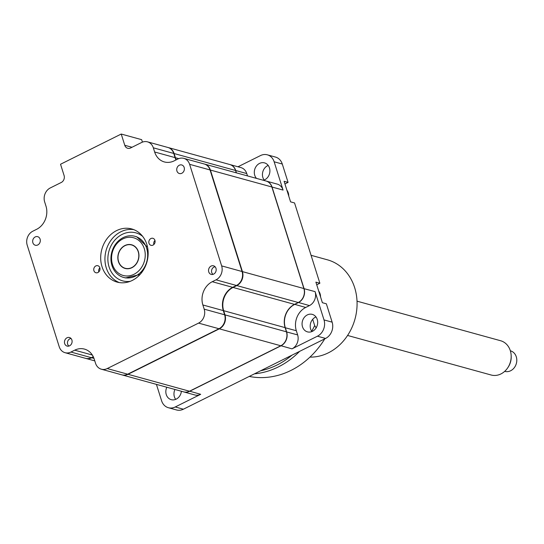 <?xml version="1.0" encoding="UTF-8"?>
<svg xmlns="http://www.w3.org/2000/svg" width="544" height="544" viewBox="0 0 544 544"><rect width="100%" height="100%" fill="white"/><g stroke="black" fill="none" stroke-linecap="round" stroke-linejoin="round"><path stroke-width="0.82" d="M215.968 268.301A4.447 3.774 -74.6 0 0 213.534 265.812A4.447 3.774 -74.6 0 0 209.617 267.301A4.447 3.774 -74.6 0 0 208.746 271.898A4.447 3.774 -74.6 0 0 211.174 274.387A4.447 3.774 -74.6 0 0 215.098 272.904A4.447 3.774 -74.6 0 0 215.968 268.301M71.896 340.007A4.447 3.774 -74.6 0 0 69.469 337.518A4.447 3.774 -74.6 0 0 65.545 339A4.447 3.774 -74.6 0 0 64.675 343.604A4.447 3.774 -74.6 0 0 67.102 346.086A4.447 3.774 -74.6 0 0 71.026 344.604A4.447 3.774 -74.6 0 0 71.896 340.007M40.1 239.149A4.447 3.774 -74.6 0 0 37.665 236.667A4.447 3.774 -74.6 0 0 33.748 238.15A4.447 3.774 -74.6 0 0 32.878 242.746A4.447 3.774 -74.6 0 0 35.306 245.235A4.447 3.774 -74.6 0 0 39.229 243.753A4.447 3.774 -74.6 0 0 40.1 239.149M99.844 267.757A3.645 3.094 -74.6 0 0 97.845 265.717A3.645 3.094 -74.6 0 0 94.636 266.934A3.645 3.094 -74.6 0 0 93.915 270.708A3.645 3.094 -74.6 0 0 95.914 272.748A3.645 3.094 -74.6 0 0 99.124 271.531A3.645 3.094 -74.6 0 0 99.844 267.757M98.763 271.932A3.645 3.094 105.4 0 1 99.878 267.879M146.819 244.378A27.56 23.419 -74.6 0 0 131.743 228.956A27.56 23.419 -74.6 0 0 107.44 238.156A27.56 23.419 -74.6 0 0 102.02 266.669A27.56 23.419 -74.6 0 0 117.103 282.098A27.56 23.419 -74.6 0 0 141.399 272.898A27.56 23.419 -74.6 0 0 146.819 244.378M133.831 229.656A27.56 23.419 -74.6 0 0 110.928 240.332A27.56 23.419 -74.6 0 0 106.27 267.845A27.56 23.419 -74.6 0 0 119.258 282.56M154.924 240.339A3.645 3.094 -74.6 0 0 152.932 238.306A3.645 3.094 -74.6 0 0 149.716 239.516A3.645 3.094 -74.6 0 0 149.002 243.29A3.645 3.094 -74.6 0 0 150.994 245.33A3.645 3.094 -74.6 0 0 154.21 244.113A3.645 3.094 -74.6 0 0 154.924 240.339M153.843 244.514A3.645 3.094 105.4 0 1 154.965 240.462M184.171 167.45A4.447 3.774 -74.6 0 0 181.737 164.961A4.447 3.774 -74.6 0 0 177.82 166.444A4.447 3.774 -74.6 0 0 176.943 171.047A4.447 3.774 -74.6 0 0 179.377 173.529A4.447 3.774 -74.6 0 0 183.294 172.047A4.447 3.774 -74.6 0 0 184.171 167.45M65.056 352.696A10.669 9.064 -74.6 0 0 70.931 352.05L74.691 350.18A17.782 15.11 105.4 0 1 84.476 349.105A17.782 15.11 105.4 0 1 94.207 359.06L95.526 363.236A10.669 9.064 -74.6 0 0 101.361 369.206A10.669 9.064 -74.6 0 0 107.236 368.56L198.56 323.109A10.669 9.064 -74.6 0 0 204.19 309.155L202.871 304.973A17.782 15.11 105.4 0 1 212.255 281.71L216.016 279.84A10.669 9.064 -74.6 0 0 221.646 265.887L189.618 164.329A10.669 9.064 -74.6 0 0 183.784 158.358A10.669 9.064 -74.6 0 0 177.908 158.998L174.155 160.868A17.782 15.11 105.4 0 1 164.363 161.942A17.782 15.11 105.4 0 1 154.639 151.994L153.32 147.812A10.669 9.064 -74.6 0 0 147.485 141.841A10.669 9.064 -74.6 0 0 141.61 142.487L130.628 147.954A5.331 4.536 105.4 0 1 127.69 148.274A5.331 4.536 105.4 0 1 124.773 145.289L121.224 134.042L60.534 164.247L64.083 175.494A5.331 4.536 105.4 0 1 61.268 182.471L50.286 187.938A10.669 9.064 -74.6 0 0 44.656 201.899L45.968 206.074A17.782 15.11 105.4 0 1 36.584 229.337L32.83 231.207A10.669 9.064 -74.6 0 0 27.2 245.16L59.221 346.725A10.669 9.064 -74.6 0 0 65.056 352.696L85.483 358.319A10.669 9.064 -74.6 0 0 91.358 357.68L93.276 356.721M175.991 159.956A17.782 15.11 105.4 0 1 175.059 157.617L173.747 153.442A10.669 9.064 -74.6 0 0 167.906 147.472L147.485 141.841M101.361 369.206L121.788 374.836A10.669 9.064 -74.6 0 0 127.656 374.19L218.987 328.739A10.669 9.064 -74.6 0 0 224.618 314.779L223.298 310.604A17.782 15.11 105.4 0 1 232.682 287.341L236.436 285.471A10.669 9.064 -74.6 0 0 242.066 271.517L210.045 169.952A10.669 9.064 -74.6 0 0 204.211 163.982L183.784 158.358M142.426 142.127L141.651 139.665L121.224 134.042M263.446 180.302A9.071 7.704 -74.6 0 0 264.69 179.812A9.071 7.704 -74.6 0 0 269.912 170.762A9.071 7.704 -74.6 0 0 264.513 162.874A9.071 7.704 -74.6 0 0 259.522 163.424A9.071 7.704 -74.6 0 0 256.503 178.391M264.153 180.05A9.071 7.704 105.4 0 1 267.655 165.662A9.071 7.704 105.4 0 1 268.185 165.424M166.811 387.24A9.071 7.704 -74.6 0 0 171.224 399.67A9.071 7.704 -74.6 0 0 176.222 399.126A9.071 7.704 -74.6 0 0 181.39 391.258M175.685 399.364A9.071 7.704 105.4 0 1 174.944 389.477M307.292 314.928A9.071 7.704 -74.6 0 0 302.063 323.979A9.071 7.704 -74.6 0 0 307.462 331.867A9.071 7.704 -74.6 0 0 312.46 331.316A9.071 7.704 -74.6 0 0 317.682 322.266A9.071 7.704 -74.6 0 0 312.283 314.378A9.071 7.704 -74.6 0 0 307.292 314.928M311.923 331.561A9.071 7.704 105.4 0 1 315.425 317.166A9.071 7.704 105.4 0 1 315.955 316.928M189.577 391.17L200.682 394.312L175.25 406.966A12.444 10.574 105.4 0 1 168.395 407.721L176.528 409.958A12.444 10.574 -74.6 0 0 183.382 409.21L325.577 338.443A12.444 10.574 -74.6 0 0 332.139 322.157L326.359 303.804L322.381 302.709L315.894 282.139L319.872 283.234L294.556 202.953L290.578 201.858L284.097 181.288L288.068 182.383L282.288 164.03A12.444 10.574 -74.6 0 0 275.475 157.066L267.342 154.822A12.444 10.574 105.4 0 1 274.149 161.792L283.07 190.074L272.041 187.034L304.062 288.599A10.669 9.064 105.4 0 1 298.438 302.552L294.678 304.422A17.782 15.11 -74.6 0 0 285.294 327.685L286.613 331.86A10.669 9.064 105.4 0 1 280.983 345.821L189.659 391.272A10.669 9.064 105.4 0 1 183.784 391.918A10.669 9.064 105.4 0 1 183.695 391.891M316.73 284.798L319.872 283.234M303.912 288.626L315.092 291.632L324.006 319.92A12.444 10.574 105.4 0 1 317.438 336.199L292.006 348.86L280.901 345.719M286.457 331.894L297.636 334.9A10.669 9.064 105.4 0 1 292.006 348.86M315.092 291.632A10.669 9.064 105.4 0 1 309.461 305.592L305.701 307.462A17.782 15.11 -74.6 0 0 296.324 330.725L297.636 334.9M285.138 327.712L296.324 330.725M266.118 181.043A10.669 9.064 105.4 0 1 266.206 181.064A10.669 9.064 105.4 0 1 272.041 187.034L271.891 187.068M266.206 181.064L277.236 184.103A10.669 9.064 105.4 0 1 283.07 190.074M235.586 170.551L236.484 172.876M229.813 164.526A10.669 9.064 105.4 0 1 229.908 164.553L240.931 167.593A10.669 9.064 105.4 0 1 246.765 173.563L247.506 175.916M168.395 407.721A12.444 10.574 105.4 0 1 161.588 400.751L156.427 384.377M200.682 394.312A10.669 9.064 105.4 0 1 194.806 394.951L183.784 391.918M229.908 164.553A10.669 9.064 105.4 0 1 235.742 170.524L246.765 173.563M237.98 166.777L260.488 155.577A12.444 10.574 105.4 0 1 267.342 154.822M284.934 183.947L288.068 182.383M124.549 277.664A21.338 18.129 -74.6 0 0 125.44 277.936L140.06 274.482M147.56 247.248L136.775 236.796A21.338 18.129 -74.6 0 0 135.864 236.572M85.666 358.367A10.669 9.064 -74.6 0 0 85.843 358.421A10.669 9.064 -74.6 0 0 91.718 357.775L93.384 356.946M121.965 374.884A10.669 9.064 -74.6 0 0 122.148 374.932L183.6 391.864A10.669 9.064 -74.6 0 0 189.475 391.224L280.799 345.766A10.669 9.064 -74.6 0 0 286.43 331.813L285.117 327.638A17.782 15.11 105.4 0 1 294.494 304.375L298.255 302.505A10.669 9.064 -74.6 0 0 303.885 288.544L271.864 186.986A10.669 9.064 -74.6 0 0 266.03 181.016L204.571 164.084A10.669 9.064 -74.6 0 0 204.388 164.036M122.148 374.932A10.669 9.064 -74.6 0 0 128.017 374.292L219.348 328.834A10.669 9.064 -74.6 0 0 224.978 314.881L223.659 310.699A17.782 15.11 105.4 0 1 233.043 287.443L236.796 285.573A10.669 9.064 -74.6 0 0 242.427 271.612L210.406 170.054A10.669 9.064 -74.6 0 0 204.571 164.084M236.3 172.829L235.559 170.476A10.669 9.064 -74.6 0 0 229.724 164.506L168.273 147.567A10.669 9.064 -74.6 0 0 168.089 147.519M176.242 159.827A17.782 15.11 105.4 0 1 175.426 157.719L174.107 153.537A10.669 9.064 -74.6 0 0 168.273 147.567M318.702 291.06A9.602 8.16 105.4 0 1 320.076 293.746A9.602 8.16 105.4 0 1 320.545 296.888M118.429 261.582A12.267 10.424 105.4 0 1 120.836 248.887A12.267 10.424 105.4 0 1 131.655 244.793A12.267 10.424 105.4 0 1 138.366 251.661A12.267 10.424 105.4 0 1 135.959 264.35A12.267 10.424 105.4 0 1 125.14 268.45A12.267 10.424 105.4 0 1 118.429 261.582M112.506 264.534A19.557 16.619 -74.6 0 0 133.974 274.298A19.557 16.619 -74.6 0 0 144.296 248.71A19.557 16.619 -74.6 0 0 122.822 238.945A19.557 16.619 -74.6 0 0 112.506 264.534M146.642 248.241A21.338 18.129 105.4 0 1 135.381 276.155A21.338 18.129 105.4 0 1 111.962 265.499A21.338 18.129 105.4 0 1 123.223 237.585A21.338 18.129 105.4 0 1 146.642 248.241M286.906 190.203A9.602 8.16 105.4 0 1 288.279 192.896A9.602 8.16 105.4 0 1 288.742 196.03M215.111 266.791A4.107 3.488 -74.6 0 0 211.732 272.51A4.107 3.488 -74.6 0 0 213.024 274.353M71.04 338.49A4.107 3.488 -74.6 0 0 67.66 344.209A4.107 3.488 -74.6 0 0 68.959 346.059M309.958 357.109A49.79 42.303 -74.6 0 0 354.668 287.681A49.79 42.303 -74.6 0 0 327.434 259.821L311.066 255.306M324.782 338.837A83.572 71.012 105.4 0 1 249.234 376.434M299.615 351.363A83.572 71.012 105.4 0 1 254.422 373.85M316.248 327.944L314.677 325.591L312.698 319.314M260.603 370.777A81.79 69.503 -74.6 0 0 292.006 355.144M311.712 331.262A81.79 69.503 -74.6 0 0 314.677 325.591M504.682 371.362L504.778 371.389A10.669 9.064 -74.6 0 0 510.626 370.763A10.669 9.064 -74.6 0 0 516.8 360.114A10.669 9.064 -74.6 0 0 510.449 350.819L510.354 350.792M511.149 355.327L511.19 356.116A15.728 13.362 105.4 0 1 508.13 367.22L507.688 367.88A17.782 15.11 -74.6 0 0 511.149 355.327A17.782 15.11 -74.6 0 0 500.589 340.728L357.027 301.172M347.582 335.458L491.144 375.006A17.782 15.11 -74.6 0 0 500.881 373.959A17.782 15.11 -74.6 0 0 507.688 367.88M131.811 267.566A12.09 10.275 -74.6 0 0 138.808 255.503A12.09 10.275 -74.6 0 0 131.607 244.963A12.09 10.275 -74.6 0 0 124.984 245.677A12.09 10.275 -74.6 0 0 117.987 257.74A12.09 10.275 -74.6 0 0 125.188 268.274A12.09 10.275 -74.6 0 0 131.811 267.566M124.773 145.289L131.988 147.274M198.56 323.109L218.987 328.739M204.19 309.155L224.618 314.779M202.871 304.973L223.298 310.604M212.255 281.71L232.682 287.341M216.016 279.84L236.436 285.471M221.646 265.887L242.066 271.517M189.618 164.329L210.045 169.952M154.639 151.994L175.059 157.617M153.32 147.812L173.747 153.442M70.931 352.05L91.358 357.68M74.691 350.18L92.337 355.042M107.236 368.56L127.656 374.19M317.438 336.199L325.577 338.443M324.006 319.92L332.139 322.157M309.461 305.592L298.357 302.45M305.701 307.462L294.603 304.32M274.149 161.792L282.288 164.03M175.25 406.966L183.382 409.21M130.295 281.309A24.895 21.155 105.4 0 1 109.072 266.941A24.895 21.155 105.4 0 1 116.892 238.034A24.895 21.155 105.4 0 1 142.671 236.382M91.718 357.775L93.983 358.401M128.017 374.292L189.475 391.224M219.348 328.834L280.799 345.766M174.107 153.537L235.559 170.476M175.426 157.719L178.745 158.637M210.406 170.054L271.864 186.986M242.427 271.612L303.885 288.544M236.796 285.573L298.255 302.505M233.043 287.443L294.494 304.375M223.659 310.699L285.117 327.638M224.978 314.881L286.43 331.813M85.843 358.421L94.778 360.883M146.86 248.982L147.9 249.268M140.345 272.639L141.379 272.925M131.607 244.963L133.314 245.432M125.188 268.274L126.888 268.75"/></g></svg>
